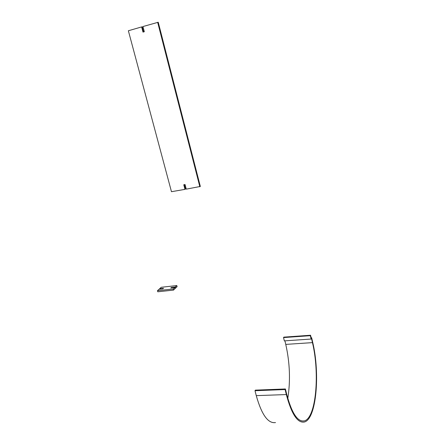 <?xml version="1.0" encoding="UTF-8"?>
<svg xmlns="http://www.w3.org/2000/svg" width="445" height="445" viewBox="0 0 445 445"><rect width="100%" height="100%" fill="white"/><g stroke="black" fill="none" stroke-linecap="round" stroke-linejoin="round"><path stroke-width="0.67" d="M184.981 189.359L171.47 191.7L128.366 30.755L141.638 26.928L142.995 32.101L144.314 31.723L142.956 26.544L158.248 22.25L200.333 186.461L186.26 189.136L185.053 184.53L183.774 184.758L184.981 189.359L185.482 189.03L184.336 184.658M143.574 31.934L142.244 26.861L141.638 26.928M199.85 186.789L157.658 22.306M284.917 340.842L285.762 344.397L312.446 342.622L311.433 338.161L311.661 337.722L311.133 337.755M311.661 337.722L312.674 342.177C320.255 373.516 316.456 419.268 304.263 422.044C297.488 423.167 291.514 414.006 286.33 394.565L285.117 389.553L255.007 390.716L255.347 390.137L285.412 388.969L285.117 389.553M287.798 398.42C290.557 380.775 289.879 362.77 285.762 344.397M255.007 390.716L256.264 395.633C261.638 414.701 268.051 423.685 275.505 422.572M285.412 388.969L286.63 393.975C291.703 413.043 297.566 422.027 304.213 420.937C316.15 418.233 319.888 373.377 312.446 342.622M311.094 339.04L311.322 338.595L310.56 335.241L283.804 337.138L283.543 337.577L284.333 340.881L311.094 339.04L310.332 335.68L283.543 337.577M310.56 335.241L310.332 335.68M161.24 287.281L159.644 288.722L163.521 288.299L162.959 288.811L159.076 289.239L157.458 290.696L173.172 288.994L174.729 287.526L170.797 287.959L171.347 287.442L175.274 287.014L176.81 285.568L161.24 287.281M159.766 289.161L159.644 288.722M174.913 288.188L175.58 288.115L177.11 286.663L176.81 285.568M175.58 288.115L175.274 287.014M171.47 287.882L171.347 287.442M157.458 290.696L157.769 291.792L173.478 290.101L175.035 288.633L174.729 287.526M173.478 290.101L173.172 288.994M256.264 395.633L286.33 394.565M301.727 420.981L304.213 420.937"/></g></svg>
